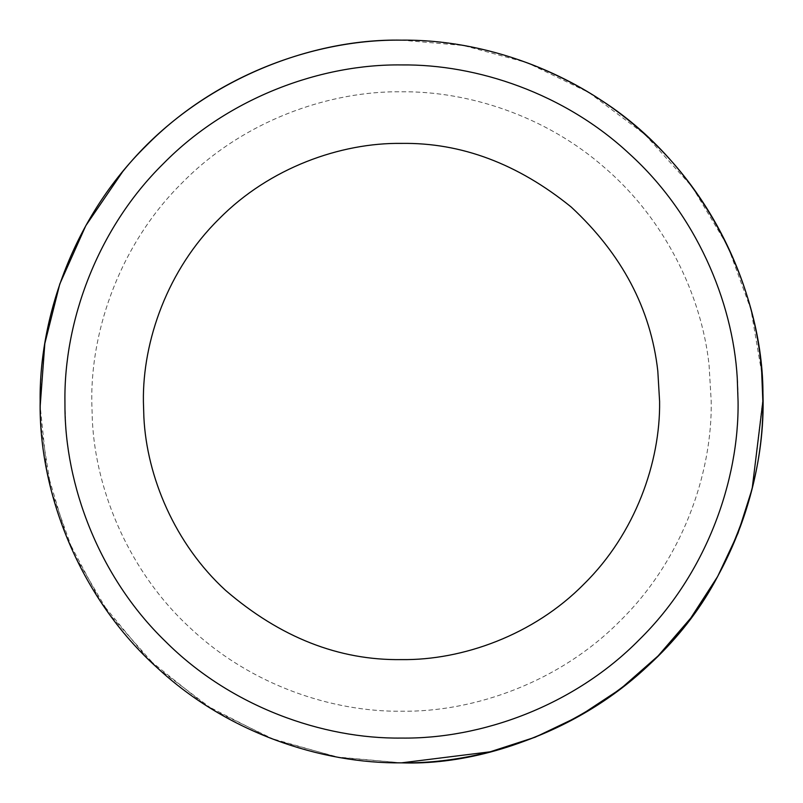 <?xml version="1.0" encoding="UTF-8"?>
<svg xmlns="http://www.w3.org/2000/svg" width="803" height="803" viewBox="0 0 803 803"><rect width="100%" height="100%" fill="white"/><g stroke="black" fill="none" stroke-linecap="round" stroke-linejoin="round"><path stroke-width="0.6" stroke-dasharray="4.01 3.01" d="M597.613 97.996C532.931 58.468 467.557 39.186 401.5 40.15C467.557 39.186 532.931 58.468 597.613 97.996C703.287 163.531 764.426 291.268 762.82 396.963M157.378 667.915L213.648 710.183L275.529 740.185L339.278 757.45L401.5 762.85L336.347 756.928L269.667 737.947L205.417 705.024L147.872 658.882L100.857 601.969L66.95 538.06L46.975 471.421L40.18 406.037M40.792 423.04L40.15 401.5L44.827 343.523L59.783 284.021L85.791 225.713L122.678 171.651M156.495 667.102L109.308 614.094L73.846 553.869L51.201 490.181L41.033 426.694M762.84 398.981L752.15 488.776L738.017 533.152L717.661 576.474M709.059 364.943L711.227 401.5C712.221 474.131 682.118 559.972 620.508 620.508C559.972 682.118 474.131 712.221 401.5 711.227C331.95 712.05 250.355 684.849 190.361 628.117C129.504 572.378 95.818 491.667 92.345 420.411L91.773 401.5C90.779 328.869 120.882 243.028 182.492 182.492C243.028 120.882 328.869 90.779 401.5 91.773C468.219 91.09 545.98 115.793 605.191 168.178C665.115 219.62 701.581 295.404 709.059 364.943L711.227 401.5C712.221 474.131 682.118 559.972 620.508 620.508C559.972 682.118 474.131 712.221 401.5 711.227C331.95 712.05 250.355 684.849 190.361 628.117C129.504 572.378 95.818 491.667 92.345 420.411L91.773 401.5C90.779 328.869 120.882 243.028 182.492 182.492C243.028 120.882 328.869 90.779 401.5 91.773C468.219 91.09 545.98 115.793 605.191 168.178C665.115 219.62 701.581 295.404 709.059 364.943M401.5 40.15L463.532 45.51L527.099 62.684L588.83 92.506L645.01 134.523L692.206 186.868L727.899 246.461L750.976 309.617L761.706 372.743M143.878 417.259L143.878 417.259C146.768 476.641 174.833 543.892 225.553 590.346C280.217 637.411 338.866 660.508 401.5 659.604M657.808 371.036L657.808 371.036C650.801 308.844 621.954 254.18 571.244 207.064C517.794 163.732 461.213 142.502 401.5 143.396M401.5 64.933C479.732 63.889 572.047 95.928 637.743 161.764C704.542 226.456 738.118 318.61 738.047 397.274L738.067 401.5C739.151 480.425 706.439 573.703 639.489 639.489C573.703 706.439 480.425 739.151 401.5 738.067C326.399 738.941 238.371 709.812 173.287 648.894C107.301 589.041 70.192 502.146 65.746 424.968L64.933 401.5C63.849 322.575 96.561 229.297 163.511 163.511C229.297 96.561 322.575 63.849 401.5 64.933"/><path stroke-width="1.2" d="M597.613 97.996L597.613 97.996C704.934 164.474 765.932 294.912 762.85 401.5C764.014 486.237 728.883 586.381 657.015 657.015C586.381 728.883 486.237 764.014 401.5 762.85C321.21 763.763 227.159 732.798 157.378 667.915L156.495 667.102M157.378 667.915C79.748 598.215 39.919 494.216 40.18 406.037L44.827 343.523L59.783 284.021L85.791 225.713L122.678 171.651C193.172 83.883 306.947 38.283 401.5 40.15C482.131 39.217 576.644 70.493 646.505 135.898C717.36 200.148 757.189 293.446 761.967 376.306C767.608 442.202 752.843 508.921 717.661 576.474L690.761 618.059L658.089 655.931L620.488 688.934L579.083 716.206L535.189 737.204L490.151 751.809L401.5 762.85C321.21 763.763 227.159 732.798 157.378 667.915C78.343 597 38.695 490.683 40.15 401.5C38.986 316.763 74.117 216.619 145.985 145.985C216.619 74.117 316.763 38.986 401.5 40.15C306.947 38.283 193.172 83.883 122.678 171.651M41.033 426.694L40.792 423.04M762.82 396.963L762.84 398.981M717.661 576.474C655.609 695.177 515.375 766.855 401.5 762.85C515.375 766.855 655.609 695.177 717.661 576.474L738.017 533.152L752.15 488.776L762.85 401.5L761.706 372.743M40.18 406.037L40.15 401.5C38.986 316.763 74.117 216.619 145.985 145.985C216.619 74.117 316.763 38.986 401.5 40.15M401.5 659.604C338.866 660.508 280.217 637.411 225.553 590.346C174.833 543.892 146.768 476.641 143.878 417.259L143.396 401.5C142.563 340.974 167.656 269.437 218.988 218.988C269.437 167.656 340.974 142.563 401.5 143.396C461.213 142.502 517.794 163.732 571.244 207.064C621.954 254.18 650.801 308.844 657.808 371.036L659.604 401.5C660.437 462.026 635.344 533.563 584.012 584.012C533.563 635.344 462.026 660.437 401.5 659.604C462.026 660.437 533.563 635.344 584.012 584.012C635.344 533.563 660.437 462.026 659.604 401.5L657.808 371.036M143.878 417.259L143.396 401.5C142.563 340.974 167.656 269.437 218.988 218.988C269.437 167.656 340.974 142.563 401.5 143.396M737.254 378.032L738.067 401.5C739.151 480.425 706.439 573.703 639.489 639.489C573.703 706.439 480.425 739.151 401.5 738.067C323.268 739.111 230.953 707.072 165.257 641.236C98.458 576.544 64.882 484.39 64.953 405.726L64.933 401.5C63.849 322.575 96.561 229.297 163.511 163.511C229.297 96.561 322.575 63.849 401.5 64.933C476.601 64.059 564.629 93.188 629.713 154.106C695.699 213.959 732.808 300.854 737.254 378.032"/></g></svg>
